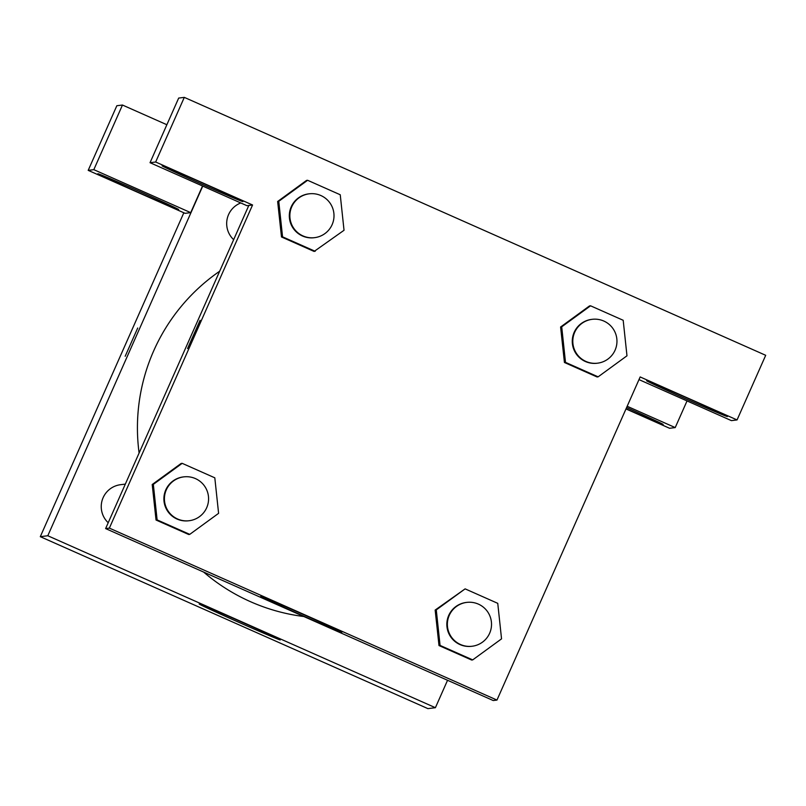 <?xml version="1.0" encoding="UTF-8"?>
<svg xmlns="http://www.w3.org/2000/svg" width="806" height="806" viewBox="0 0 806 806"><rect width="100%" height="100%" fill="white"/><g stroke="black" fill="none" stroke-linecap="round" stroke-linejoin="round"><path stroke-width="1.21" d="M447.552 680.274L435.401 707.698L427.905 708.625L40.3 536.675L183.828 212.784M125.172 356.282L137.715 328.012M190.72 212.643L185.098 213.338L88.197 170.358L93.818 169.663L190.72 212.643L202.538 185.984M435.401 707.698L47.796 535.748L40.3 536.675M47.796 535.748L202.749 186.085M136.919 191.818A44.189 0.695 23.9 0 1 97.858 173.743A44.189 0.695 23.9 0 1 138.531 191.012A44.189 0.695 23.9 0 1 178.65 209.55A44.189 0.695 23.9 0 1 136.919 191.818M93.818 169.663L122.462 105.032L166.862 124.729M88.197 170.358L116.84 105.727L122.462 105.032M238.385 622.121A44.33 0.695 23.9 0 1 199.193 603.996A44.33 0.695 23.9 0 1 240.007 621.315A44.33 0.695 23.9 0 1 280.246 639.914A44.33 0.695 23.9 0 1 238.385 622.121M626.605 407.534A44.189 0.695 23.9 0 1 663.157 424.49A44.189 0.695 23.9 0 1 626.04 408.803M625.99 408.934L669.595 428.278L675.216 427.583L627.169 406.264M675.216 427.583L687.034 400.925M240.772 202.951A22.094 22.084 82.9 0 0 233.649 239.664M125.333 484.104L120.608 484.688A22.094 22.084 82.9 0 0 108.216 522.731M219.665 271.229A190.176 190.085 82.9 0 0 139.106 453.022M203.636 572.069A190.176 190.085 82.9 0 0 303.862 616.53M638.977 379.606L731.435 420.631L737.057 419.926L640.166 376.946L496.97 700.071L493.222 700.535L105.616 528.585L248.812 205.459L246.938 205.691L150.037 162.701L155.659 162.006L252.56 204.986L248.812 205.459M150.037 162.701L178.68 98.07L184.302 97.375L765.7 355.305L737.057 419.926M201.168 183.859A44.189 0.695 23.9 0 1 162.107 165.794A44.189 0.695 23.9 0 1 202.79 183.063A44.189 0.695 23.9 0 1 242.898 201.601A44.189 0.695 23.9 0 1 201.168 183.859M685.664 398.799A44.189 0.695 23.9 0 1 646.614 380.734A44.189 0.695 23.9 0 1 687.286 398.003A44.189 0.695 23.9 0 1 727.405 416.541A44.189 0.695 23.9 0 1 685.664 398.799M155.659 162.006L184.302 97.375M315.186 251.301L282.553 236.823L278.765 201.319L307.61 180.282L340.243 194.76L344.031 230.274L314.118 251.442L281.485 236.964L277.647 201.45M189.753 534.368L188.685 534.499L156.042 520.021L152.213 484.517L181.108 463.47L182.176 463.339L214.809 477.817L218.597 513.331L189.753 534.368L157.12 519.89L153.331 484.376L182.176 463.339M472.699 659.892L440.066 645.415L436.278 609.9L465.122 588.864L497.755 603.341L501.544 638.856L472.699 659.892L471.631 660.023L438.998 645.546L435.159 610.041M598.133 376.835L565.5 362.357L561.711 326.843L590.556 305.806L623.189 320.284L626.977 355.799L598.133 376.835L597.065 376.966L564.432 362.488L560.593 326.974M496.97 700.071L109.364 528.121L252.56 204.986M260.791 596.359A44.33 0.695 23.9 0 1 302.109 613.93A44.33 0.695 23.9 0 1 341.825 632.287A44.33 0.695 23.9 0 1 301.011 614.968A44.33 0.695 23.9 0 1 260.771 596.369A44.33 0.695 23.9 0 1 260.791 596.359M109.364 528.121L105.616 528.585M187.546 348.565L200.09 320.294M466.734 602.384L466.2 602.455A22.094 22.084 82.9 0 0 446.998 627.088A22.094 22.084 82.9 0 0 471.621 646.301L472.165 646.241A22.094 22.084 82.9 0 0 487.177 611.15A22.094 22.084 82.9 0 0 447.531 627.028A22.094 22.084 82.9 0 0 472.165 646.241M436.278 609.9L435.21 610.031L465.122 588.864M471.631 660.023L438.998 645.546L435.21 610.031M440.066 645.415L438.998 645.546M183.788 476.86L183.244 476.93A22.094 22.084 82.9 0 0 164.051 501.564A22.094 22.084 82.9 0 0 188.675 520.777L189.209 520.716A22.094 22.084 82.9 0 0 204.23 485.625A22.094 22.084 82.9 0 0 164.585 501.503A22.094 22.084 82.9 0 0 189.209 520.716M153.331 484.376L152.253 484.507L156.042 520.021L188.685 534.499M157.12 519.89L156.042 520.021M592.168 319.327L591.634 319.388A22.094 22.084 82.9 0 0 572.431 344.031A22.094 22.084 82.9 0 0 597.065 363.244L597.599 363.174A22.094 22.084 82.9 0 0 612.62 328.092A22.094 22.084 82.9 0 0 572.965 343.961A22.094 22.084 82.9 0 0 597.599 363.174M561.711 326.843L560.644 326.974L589.488 305.937L590.556 305.806M597.065 376.966L564.432 362.488L560.644 326.974M565.5 362.357L564.432 362.488M309.222 193.803L308.688 193.863A22.094 22.084 82.9 0 0 289.485 218.507A22.094 22.084 82.9 0 0 314.108 237.72L314.652 237.649A22.094 22.084 82.9 0 0 329.664 202.568A22.094 22.084 82.9 0 0 290.019 218.436A22.094 22.084 82.9 0 0 314.652 237.649M278.765 201.319L277.697 201.45L306.542 180.413L307.61 180.282M314.118 251.442L281.485 236.964L277.697 201.45M282.553 236.823L281.485 236.964"/></g></svg>
